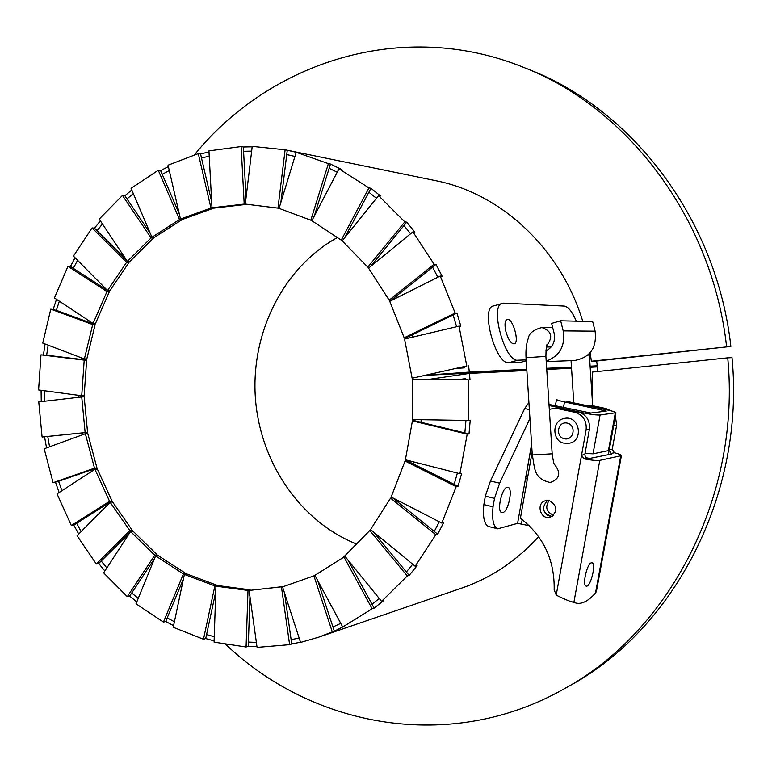 <?xml version="1.0" encoding="UTF-8"?>
<svg xmlns="http://www.w3.org/2000/svg" width="772" height="772" viewBox="0 0 772 772"><rect width="100%" height="100%" fill="white"/><g stroke="black" fill="none" stroke-linecap="round" stroke-linejoin="round"><path stroke-width="1.16" d="M412.258 379.554L468.17 379.737L468.411 420.45L412.528 419.553L412.258 379.554L468.17 379.737M373.165 531.686L406.362 571.965L412.702 564.226L406.362 571.965L409.179 575.391L417.083 565.702L415.182 566.262L370.56 529.544L390.584 498.133L392.533 497.747L434.26 531.435L439.258 521.776L434.26 531.435L437.676 534.195L443.649 522.625L441.796 523.078L391.153 497.014L405.049 461.029L406.979 460.73L454.139 484.353L457.381 473.062L454.139 484.353L458.018 486.292L461.714 473.361L459.89 473.699L405.397 459.784L412.412 420.875L414.332 420.663L464.85 432.909L465.96 420.412L464.85 432.909L469.009 433.922L470.216 420.248L468.411 420.45M412.412 420.875L467.195 434.163L459.89 473.699M469.009 433.922L467.195 434.163M405.049 461.029L456.184 486.669L441.796 523.078M458.018 486.292L456.184 486.669M390.584 498.133L435.804 534.687L415.182 566.262M437.676 534.195L435.804 534.687M369.807 530.489L407.269 575.98L381.561 601.349L344.708 555.985L369.807 530.489L371.284 530.142M409.179 575.391L407.269 575.98M347.796 559.787L371.988 604.206L379.255 598.522L371.988 604.206L374.121 608.124L383.52 600.712L381.561 601.349M343.81 556.718L372.143 608.78L342.71 626.999L314.889 575.304L345.045 556.4M374.121 608.124L372.143 608.78M317.707 580.544L332.944 626.989L340.751 623.361L332.944 626.989L334.324 631.187L342.71 626.999M313.886 575.796L332.278 631.892L318.633 637.189L300.569 642.429L282.533 586.884L314.995 575.497M334.324 631.187L332.278 631.892M281.471 587.116L289.616 644.668L257.076 647.39L249.076 590.464L283.199 586.643M284.521 593.002L291.121 639.65L299.15 638.039L291.121 639.65L291.729 643.954L289.616 644.668M283.478 586.546L249.076 590.464M248.005 590.445L246.075 647.004L214.076 642.13L215.919 586.17L248.005 590.445L250.186 589.856L218.158 585.601L215.919 586.17M249.954 596.717L248.41 642.072L256.381 642.391L248.41 642.072L248.266 646.289L246.075 647.004M214.886 585.909L203.47 639.245L173.237 627.289L184.383 574.436L214.886 585.909L217.125 585.34L186.67 573.895L184.383 574.436M215.735 591.796L206.578 634.594L214.259 636.726L206.578 634.594L205.728 638.56L203.47 639.245M217 585.9L217.125 585.34M183.408 573.943L163.423 622.116L136.017 603.81L155.606 555.927L183.408 573.943L185.695 573.403L157.932 555.435L155.606 555.927M183.466 578.788L167.215 617.909L174.414 621.73L167.215 617.909L165.739 621.479L163.423 622.116M185.367 574.204L185.695 573.403M154.738 555.232L127.312 596.631L103.631 572.853L130.584 531.532L154.738 555.232L157.063 554.74L132.948 531.097L130.584 531.532M154.506 558.6L131.713 592.992L138.227 598.406L131.713 592.992L129.677 596.052L127.312 596.631M156.398 555.763L157.063 554.74M129.85 530.663L96.317 563.975L77.055 535.729L110.135 502.273L129.85 530.663L132.224 530.239L112.538 501.906L110.135 502.273M129.985 532.458L101.2 561.022L106.845 567.912L101.2 561.022L98.719 563.483L96.317 563.975M130.989 531.464L132.224 530.239M109.566 501.269L71.342 525.529L57.051 493.877L94.908 469.279L109.566 501.269L111.959 500.903L97.32 468.99L94.908 469.279M111.959 500.903L76.611 523.329L81.185 531.551L76.611 523.329L73.784 525.114L71.342 525.529M94.512 468.17L53.104 482.703L44.178 448.764L85.345 433.748L94.512 468.17L96.925 467.88L87.776 433.536L85.345 433.748M96.925 467.88L58.624 481.313L61.934 490.712L58.624 481.313L53.104 482.703M85.132 432.581L42.093 437L38.764 401.903L81.736 396.943L85.132 432.581L87.564 432.378L84.177 396.808L81.736 396.943M87.564 432.378L47.748 436.46L49.572 446.795L47.748 436.46L42.093 437M81.726 395.756L38.6 389.947L40.974 354.85L84.206 360.119L81.726 395.756L84.158 395.621L86.647 360.07L84.206 360.119M86.647 360.07L46.648 355.197L48.153 345.152L46.648 355.197L40.974 354.85M84.389 358.951L42.749 343.086L50.778 309.138L92.698 324.568L84.389 358.951L86.821 358.903L95.12 324.597L92.698 324.568M95.12 324.597L56.356 310.334L59.338 301.196L56.356 310.334L50.778 309.138M93.065 323.458L54.445 297.963L67.955 266.321L106.98 291.546L93.065 323.458L95.496 323.487L109.383 291.642L106.98 291.546M109.383 291.642L107.694 290.552M107.25 290.262L73.301 268.338L77.586 260.318L73.301 268.338L70.426 266.475L67.955 266.321M107.53 290.542L73.427 256.121L92.08 227.933L126.637 262.277L107.53 290.542L109.933 290.639L129.02 262.441L126.637 262.277M129.02 262.441L128.036 261.467M126.106 259.556L97.069 230.703L102.464 223.976L97.069 230.703L94.512 228.165L92.08 227.933M127.351 261.418L99.212 219.084L122.478 195.441L151.08 237.93L127.351 261.418L129.735 261.583L153.425 238.152L151.08 237.93M153.425 238.152L152.875 237.332M150.405 233.655L126.994 198.896L133.334 193.608L126.994 198.896L124.871 195.75L122.478 195.441M151.93 237.245L131.076 188.32L158.27 170.255L179.509 219.547L151.93 237.245L154.284 237.467L181.816 219.817L179.509 219.547M181.816 219.817L181.545 219.19M179.297 213.969L162.197 174.289L169.3 170.573L162.197 174.289L160.615 170.631L158.27 170.255M180.474 219.065L168.055 165.189L198.298 153.609L210.939 208.035L180.474 219.065L182.781 219.335L213.197 208.334L210.939 208.035M211.653 201.675L201.521 158.086L209.212 156.069L201.521 158.086L200.575 154.033L198.298 153.609M211.982 207.793L208.932 150.887L241.134 146.555L244.203 204.088L211.982 207.793L214.24 208.083L246.413 204.397L244.203 204.088M246.056 197.671L243.576 151.293L251.653 151.129L243.576 151.293L243.354 146.989L241.134 146.555M245.284 204.088L252.232 146.381L285.119 149.787L277.978 208.112L245.284 204.088L279.078 208.286M279.078 208.266L277.978 208.112M280.863 202.447L286.73 154.593L287.647 154.786L286.73 154.593L287.261 150.231L285.119 149.787M279.049 208.382L296.216 152.287L328.389 163.635L310.817 220.223L279.049 208.382M287.261 150.231L296.216 152.287M312.023 220.387L310.817 220.223M314.32 215.996L329.142 168.306L337.219 172.204L329.142 168.306L330.464 164.05L328.389 163.635M311.84 220.744L338.995 168.817L368.958 187.914L341.253 240.131L311.84 220.744M330.464 164.05L341.05 169.222L338.995 168.817M342.652 240.285L341.253 240.131M344.669 237.776L368.871 192.209L376.447 198.269L368.871 192.209L370.956 188.271L368.958 187.914M342.17 240.893L378.56 195.644L404.817 221.882L367.8 267.151L342.17 240.893M370.956 188.271L380.548 195.982L378.56 195.644M369.585 267.295L367.8 267.151M370.309 266.707L403.949 225.578L410.617 233.752L403.949 225.578L406.748 222.162L404.817 221.882M368.572 268.116L412.914 231.87L434.076 264.207L389.156 300.192L368.572 268.116M406.748 222.162L414.834 232.131L412.914 231.87M434.076 264.207L435.958 264.391L432.561 267.112L391.115 300.279L389.156 300.192M389.744 301.331L440.243 276.038L455.142 313.017L404.19 337.798L389.744 301.331M435.958 264.391L442.115 276.193L440.243 276.038M455.142 313.017L456.976 313.075L453.116 314.957L406.13 337.798L404.19 337.798M456.599 326.71L453.116 314.957L456.599 326.71M456.976 313.075L460.845 326.16L459.012 326.141L466.799 365.976L412.123 378.232L404.557 339.062L459.012 326.141M437.849 277.235L432.561 267.112L437.849 277.235M294.952 156.417L287.647 154.786L294.952 156.417M243.354 146.989L252.174 146.805M200.575 154.033L208.99 151.823M160.615 170.631L168.373 166.559M124.871 195.75L131.78 189.98M94.512 228.165L100.379 220.84M70.426 266.475L75.058 257.771M53.268 309.196L56.481 299.314M43.464 354.811L45.085 343.974M44.265 390.709L44.419 401.257L44.265 390.709M41.254 401.623L41.09 390.285M46.532 447.905L44.573 436.788M59.135 492.526L55.574 482.384M78.744 534.021L73.784 525.114M104.857 570.971L98.719 563.483M136.779 601.957L129.677 596.052M173.584 625.667L165.739 621.479M214.124 640.895L205.728 638.56M256.98 646.646L248.266 646.289M300.501 642.207L291.729 643.954M466.799 365.976L412.123 378.232M465.738 379.621L465.661 378.598L458.838 379.592M428.151 379.496L469.444 373.416L469.984 379.631M457.719 368.35L464.59 367.848L464.464 366.835M468.614 365.909L469.318 372.104L427.717 375.067M590.117 366.333L597.229 365.832L596.679 361.007L730.862 346.454C716.927 219.991 632.876 109.981 530.142 69.991L528.318 69.258M597.75 371.506L597.335 366.912L590.175 367.269M546.73 369.228L571.502 367.646M426.762 375.279L526.832 370.232M469.444 373.416L526.851 370.492M546.74 369.479L571.541 368.215M597.229 365.832L590.107 366.179M571.473 367.096L546.673 368.312M526.774 369.286L469.318 372.104M461.463 588.196L461.984 588.023C491.011 577.958 516.564 560.839 538.653 536.656M592.635 405.57L592.462 372.065L727.726 357.832C741.12 495.682 669.237 632.085 564.052 688.904C450.134 753.472 312.679 727.147 225.926 644.601M568.038 686.684L569.524 685.854C673.975 629.412 745.289 494.215 732.01 357.639L727.726 357.832M435.244 180.58L435.939 180.716C501.018 193.502 560.655 248.42 582.773 321.335M590.155 352.746L591.371 361.219L596.679 361.007M591.371 361.219L730.862 346.454M726.568 346.551C712.517 218.901 627.781 107.926 524.323 67.656C403.071 18.103 270.036 61.76 194.515 154.738M356.51 543.999C299.42 521.187 259.353 461.038 255.281 396.48C251.286 331.931 283.546 267.276 337.364 237.564M412.952 337.075L412.287 334.807M397.377 297.51L396.557 295.927M375.076 262.808L374.295 261.824M347.284 234.524L346.667 234.012M104.886 287.879L104.538 288.516M90.266 321.615L89.909 322.677M81.504 357.851L81.263 359.414M78.802 395.361L78.821 397.281M82.208 432.928L82.536 434.771M91.771 469.694L92.244 471.007M107.211 503.913L107.684 504.753M376.34 535.546L376.948 534.803M398.014 502.167L398.67 500.883M413.165 463.827L413.705 461.907M420.952 422.265L421.174 419.698M615.342 415.983L616.654 425.14L613.682 425.594L609.253 449.825L612.235 449.246L614.396 452.749L611.183 453.396L609.253 449.825L608.365 454.679M613.682 425.594L613.885 423.944M604.553 409.372L585.244 405.29M532.111 452.218L520.405 518.224C543.478 536.173 554.73 560.057 554.171 589.866L556.226 595.038L581.548 455.181L584.819 454.544L585.359 456.928L587.521 458.124L584.008 458.829L581.548 455.181L586.131 429.821C586.874 420.817 583.101 414.979 574.831 412.296L578.141 411.891C586.373 414.564 590.126 420.373 589.393 429.319L586.131 429.821M558.716 408.842L553.022 408.562L556.429 408.176L562.093 408.465L558.716 408.842L574.831 412.296M553.022 408.562L549.317 409.392M549.413 500.671L545.717 500.681C535.507 502.852 540.419 520.444 550.359 517.23C557.992 511.585 557.683 506.065 549.413 500.671M532.284 454.969L526.031 357.697L545.901 356.384L552.173 453.811L532.284 454.969C534.948 467.465 533.027 478.611 550.156 482.49L550.282 482.49C559.864 478.881 561.263 472.869 554.47 464.435M562.093 408.465L578.141 411.891M584.819 454.544L589.393 429.319M547.493 500.449C541.076 507.918 542.581 513.293 551.99 516.555M602.807 408.88L605.817 408.513L590.368 405.252L587.289 405.599M605.817 408.513L610.951 410.8M616.654 425.14L612.235 449.246M584.172 405.068L590.368 405.252M584.008 458.829C591.584 460.257 596.843 460.768 599.786 460.373L621.402 455.625C621.325 454.911 618.99 453.955 614.396 452.749M556.226 595.038L556.844 595.434C566.011 599.921 571.695 602.199 573.895 602.276L575.922 603.057C581.808 604.457 588.341 601.118 595.501 593.041L596.409 591.458L621.402 455.625M587.521 458.124L590.512 458.269L611.694 454.004L611.183 453.396M591.255 562.846C586.817 563.917 582.088 585.687 586.209 586.093C590.474 587.772 596.524 563.377 591.989 562.778L591.255 562.846M575.922 603.057L570.412 601.33M564.293 599.072L564.795 599.815M564.467 443.128L568.925 443.253C583.922 441.333 579.888 415.683 565.007 418.279C550.349 420.47 552.926 442.491 564.332 443.128L568.925 443.253M576.327 321.181C572.264 311.763 568.279 306.735 564.39 306.079L503.576 303.145L493.298 305.982C480.28 308.086 495.74 364.857 508.777 362.724L520.936 362.261L526.224 360.775M502.244 303.3C489.371 305.355 504.888 362.29 517.78 360.196L526.166 359.897M568.781 320.988L567.507 320.959M505.892 331.584C508.275 339.68 511.035 343.772 514.181 343.878C519.99 342.816 512.56 317.176 507.079 319.386C504.811 320.66 504.415 324.722 505.892 331.584M545.881 350.951C552.762 347.323 555.522 341.494 554.171 333.475L551.633 323.4L560.655 320.795L563.193 330.898C565.422 345.972 559.758 356.046 546.209 361.113M560.655 320.795L592.674 321.586L595.106 331.178C596.997 347.844 590.097 357.629 574.378 360.514L546.238 361.595M549.066 405.541L583.738 412.952C591.362 414.496 596.814 415.172 600.085 414.998L615.94 412.73C615.709 412.084 612.881 411.167 607.448 409.99L566.86 401.392M548.998 404.432L590.86 413.03L606.281 411.08L564.496 401.913C559.362 400.793 556.699 399.935 556.515 399.336L556.622 399.22M615.94 412.73L609.031 450.491L593.021 453.83L585.022 453.425M527.179 480.03L525.365 479.952L531.618 444.624M493.028 506.847L483.861 504.57L485.327 496.145L494.505 498.394L493.028 506.847C491.793 519.566 493.356 526.89 497.718 528.82L517.597 523.339L529.274 525.703M525.655 478.312L527.43 478.592M485.327 496.145L490.452 480.985L524.671 408.542L528.917 402.53M494.505 498.394L499.629 483.195L529.939 418.492M502.736 512.598C508.362 511.768 513.284 487.943 507.957 487.325C502.466 485.318 496.078 511.865 501.877 512.608L502.736 512.598M544.299 511.826C546.248 515.011 548.979 516.487 552.491 516.246M483.861 504.57C482.645 517.259 484.247 524.574 488.666 526.514L497.718 528.82M549.037 500.584C544.897 507.233 546.441 512.125 553.688 515.252M595.501 593.041L620.698 456.02M573.895 602.276L599.786 460.373M564.371 438.766C573.876 440.995 576.752 425.102 567.198 423.095C557.712 420.943 554.875 436.73 564.371 438.766M589.287 353.701L589.383 355.052L587.839 355.091M526.031 357.697C525.626 349.87 526.408 343.337 528.376 338.097C529.071 333.253 533.577 329.731 541.896 327.54C551.662 331.005 553.283 336.988 546.759 345.489M517.78 360.196L508.777 362.724M595.106 331.178L563.193 330.898M593.021 453.83L600.085 414.998M608.384 450.838L615.303 412.991M583.487 414.303L583.738 412.952M604.244 411.341L604.418 410.366M563.492 407.529L564.496 401.913M521.467 523.734L522.21 519.566M517.597 523.339L531.599 444.276M529.37 409.565L524.671 408.542M490.452 480.985L499.629 483.195M435.939 180.716L289.635 150.704M461.984 588.023L318.633 637.189M569.524 685.854L564.052 688.904M524.323 67.656L530.142 69.991M546.373 347.024L551.208 346.946M541.896 327.54L552.713 327.695M571.058 360.64L573.77 402.868M589.383 355.052L592.655 405.734M545.901 356.384C546.045 348.519 546.451 344.573 547.126 344.553L547.107 344.582M552.173 453.811C553.225 461.173 554.084 464.869 554.73 464.879L554.701 464.85M555.367 405.792L556.515 399.336"/></g></svg>
